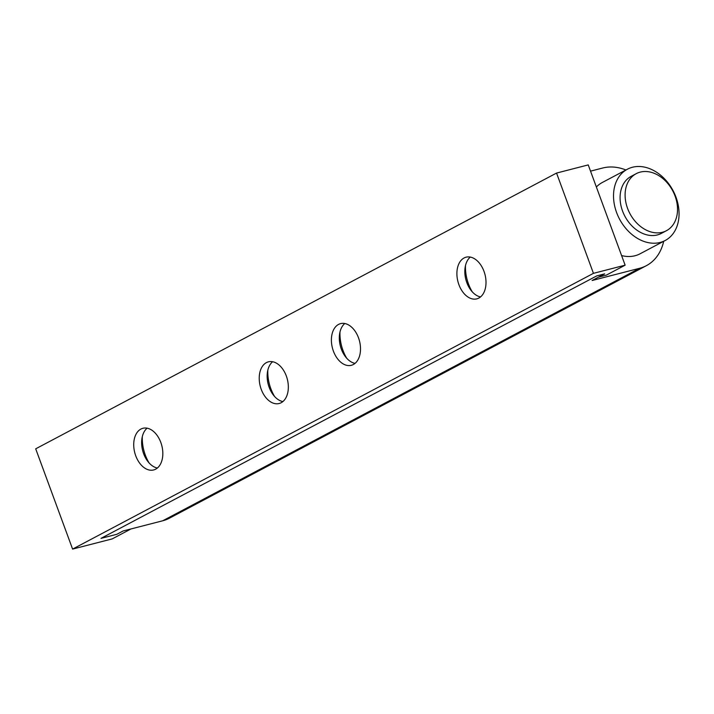 <?xml version="1.0" encoding="UTF-8"?>
<svg xmlns="http://www.w3.org/2000/svg" width="714" height="714" viewBox="0 0 714 714"><rect width="100%" height="100%" fill="white"/><g stroke="black" fill="none" stroke-linecap="round" stroke-linejoin="round"><path stroke-width="1.07" d="M123.103 530.975L116.828 534.295L100.986 538.374L596.734 275.907L604.66 273.864L598.386 277.193L606.302 275.149L625.134 265.18L593.441 273.337L72.596 549.093L112.205 538.9L131.028 528.931L123.103 530.975L116.828 534.295L100.986 538.374L596.734 275.907L604.66 273.864L592.111 280.513L639.637 268.277L162.712 520.783L123.103 530.975M663.69 241.287A53.791 40.412 -117.9 0 1 646.357 265.679L169.432 518.186A53.791 40.412 -117.9 0 1 162.712 520.783M590.532 171.146L602.741 168.004A53.791 40.412 -117.9 0 1 625.937 169.986M646.357 265.679A53.791 40.412 -117.9 0 1 639.637 268.277M147.111 428.177A21.518 13.977 -104.4 0 0 141.845 439.226A21.518 13.977 -104.4 0 0 147.423 460.887A21.518 13.977 -104.4 0 0 157.366 468.027M149.092 462.94A32.273 20.965 75.6 0 1 142.318 436.62M274.595 396.493A32.273 20.965 75.6 0 1 267.821 370.173M472.266 291.839A32.273 20.965 75.6 0 1 465.492 265.519M346.763 358.285A32.273 20.965 75.6 0 1 339.989 331.965M155.652 469.178A21.518 13.977 75.6 0 1 153.635 469.955A21.518 13.977 75.6 0 1 134.741 452.605A21.518 13.977 75.6 0 1 142.916 428.284A21.518 13.977 75.6 0 1 161.355 444.037A21.518 13.977 75.6 0 1 155.652 469.178M272.614 361.73A21.518 13.977 -104.4 0 0 267.357 372.779A21.518 13.977 -104.4 0 0 272.926 394.44A21.518 13.977 -104.4 0 0 282.869 401.58M281.164 402.723A21.518 13.977 75.6 0 1 279.147 403.508A21.518 13.977 75.6 0 1 260.244 386.158A21.518 13.977 75.6 0 1 268.419 361.837A21.518 13.977 75.6 0 1 286.867 377.59A21.518 13.977 75.6 0 1 281.164 402.723M344.782 323.522A21.518 13.977 -104.4 0 0 339.516 334.571A21.518 13.977 -104.4 0 0 345.094 356.232A21.518 13.977 -104.4 0 0 355.036 363.372M353.332 364.524A21.518 13.977 75.6 0 1 351.315 365.3A21.518 13.977 75.6 0 1 332.412 347.95A21.518 13.977 75.6 0 1 340.587 323.629A21.518 13.977 75.6 0 1 359.035 339.382A21.518 13.977 75.6 0 1 353.332 364.524M470.285 257.076A21.518 13.977 -104.4 0 0 465.028 268.125A21.518 13.977 -104.4 0 0 470.597 289.786A21.518 13.977 -104.4 0 0 480.54 296.926M478.835 298.068A21.518 13.977 75.6 0 1 476.818 298.854A21.518 13.977 75.6 0 1 457.915 281.503A21.518 13.977 75.6 0 1 466.09 257.183A21.518 13.977 75.6 0 1 484.538 272.935A21.518 13.977 75.6 0 1 478.835 298.068M72.596 549.093L35.7 448.82L556.554 173.065L588.238 164.907L625.134 265.18M556.554 173.065L593.441 273.337M640.244 172.11A32.273 24.249 62.1 0 0 636.21 173.672A32.273 24.249 62.1 0 0 629.882 213.54A32.273 24.249 62.1 0 0 666.412 230.72A32.273 24.249 62.1 0 0 673.998 193.432A32.273 24.249 62.1 0 0 640.244 172.11M666.412 230.72L661.396 233.38A32.273 24.249 -117.9 0 1 624.866 216.199A32.273 24.249 -117.9 0 1 631.194 176.331L636.21 173.672M632.452 167.255A40.341 30.309 -117.9 0 1 674.65 193.896A40.341 30.309 -117.9 0 1 665.171 240.511A40.341 30.309 -117.9 0 1 619.502 219.037A40.341 30.309 -117.9 0 1 627.419 169.2A40.341 30.309 -117.9 0 1 632.452 167.255M627.419 169.2L602.313 182.489A40.341 30.309 62.1 0 0 596.369 187.006M621.591 255.567A40.341 30.309 62.1 0 0 640.065 253.8L665.171 240.511"/></g></svg>
